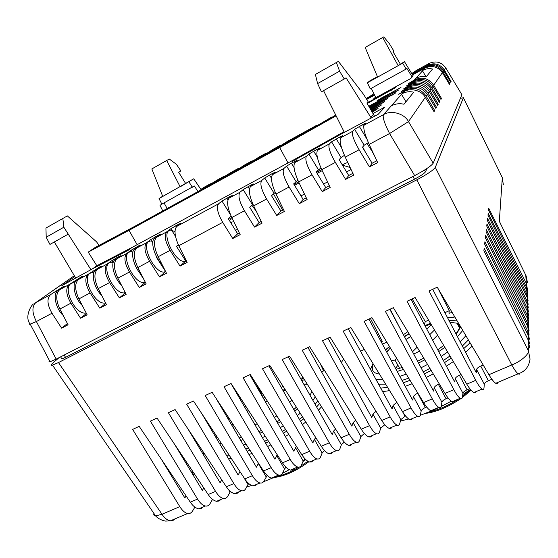 <?xml version="1.0" encoding="UTF-8"?>
<svg xmlns="http://www.w3.org/2000/svg" width="558" height="558" viewBox="0 0 558 558"><rect width="100%" height="100%" fill="white"/><g stroke="black" fill="none" stroke-linecap="round" stroke-linejoin="round"><path stroke-width="0.84" d="M267.366 401.125L265.573 402.137M279.432 420.223L278.205 417.998M286.896 397.387L285.989 395.782M285.64 390.328L283.262 391.005M264.897 399.444L264.241 399.828M289.776 402.444L291.911 400.163M254.957 424.791L257.217 423.864M248.694 410.709L247.417 411.811M405.938 339.473L410.681 336.439M426.772 329.053L431.292 324.623M399.612 368.301L395.05 360.133L396.752 358.466M404.466 336.718L409.133 333.865M425.203 326.088L430.964 324.079M397.882 365.211L395.531 368.399M395.05 360.133L391.235 360.447M386.799 352.238L390.321 347.899M419.546 351.156L413.715 354.023M432.631 340.15L437.584 335.184M434.487 329.987L429.751 334.688M417.154 347.174L412.515 351.77M455.781 333.482L456.291 333.461M161.353 459.255L184.851 497.91L186.086 495.929M174.626 444.363L202.366 490.391L203.809 487.971M188.137 429.2L220.124 482.761L221.777 479.873M201.884 413.771L238.14 475.025L239.996 471.629M215.883 398.063L256.415 467.172L258.473 463.245M230.97 383.499L274.948 459.213L277.27 454.805M249.796 374.711L293.759 451.136L296.382 446.295M268.9 365.79L312.843 442.933L314.377 439.355L315.814 437.688M288.291 356.736L332.212 434.612L333.607 431.069L335.56 428.99M307.981 347.543L351.875 426.173L353.13 422.664L355.627 420.188M327.971 338.211L371.83 417.6L372.939 414.134L376.029 411.281M348.269 328.732L392.086 408.902L393.048 405.471L396.773 402.276M368.887 319.106L412.648 400.065L413.464 396.682C413.952 395.483 415.361 394.332 417.684 393.237L425.37 407.514C423.048 408.595 421.653 409.753 421.185 410.981L420.39 414.671C420.069 416.352 419.17 416.882 417.698 416.268C415.57 414.992 413.352 412.216 411.044 407.94L364.109 321.338L371.935 317.683L423.592 402.583C426.41 407.103 428.809 409.816 430.783 410.737L432.408 410.897L433.392 409.635M389.826 309.327L433.531 391.095L434.187 387.754C434.633 386.568 436.028 385.425 438.379 384.316L446.058 398.726C443.708 399.821 442.32 400.979 441.901 402.199L441.273 405.84C440.932 407.563 440.109 408.065 438.79 407.354C437.005 406.35 434.828 403.525 432.276 398.879L385.404 311.392L393.355 307.681L445.019 393.432L453.842 389.672L407.04 301.292L415.117 297.519L466.795 384.141C469.341 388.424 471.65 391.242 473.721 392.581L481.986 389.093C483.242 389.826 483.919 389.379 484.016 387.761L484.288 384.218L476.602 369.487L476.281 372.737L432.708 289.309M411.1 299.395L454.742 381.986L455.23 378.694C455.628 377.522 457.016 376.371 459.401 375.248L467.06 389.805C464.681 390.914 463.307 392.072 462.931 393.271L462.477 396.871C462.219 398.572 461.466 399.047 460.217 398.293C458.516 397.24 456.388 394.366 453.842 389.672M264.708 396.989L263.313 398.217L261.039 392.909L255.166 382.139M281.295 387.552L275.833 377.961M302.645 376.866L302.959 377.438L301.557 380.256M424.352 324.477L425.294 321.617L412.146 298.907M529.382 343.526L527.924 334.681L484.177 248.198L483.898 250.668L528.077 339.78L529.675 347.906M153.882 513.36C153.485 514.901 154.078 515.766 155.654 515.948L162.001 514.253L58.478 362.56L52.466 365.127C50.632 365.553 50.911 364.709 53.303 362.602L59.106 357.629M58.478 362.56L416.798 179.836C427.191 174.34 433.357 170.19 435.303 167.379L463.384 97.72L460.594 98.313M426.989 168.46L425.524 171.773C424.31 173.468 420.634 175.93 414.503 179.181L65.516 357.378L61.778 358.954L61.45 358.327M420.188 415.375L431.39 410.946M433.168 410.172L439.055 407.48M441.12 406.489L451.269 401.223M462.777 394.471L470.422 389.456M225.823 415.012L226.388 414.141M229.889 218.513L231.751 217.522M293.968 184.398L298.642 181.915M316.519 172.394L321.729 169.625C317.307 159.644 315.905 153.192 317.537 150.297L329.359 143.908L331.571 141.802L339.585 137.122L342.64 135.657L340.652 137.805L352.684 131.297L354.63 129.323L362.679 124.629L365.895 123.088L364.172 125.09L383.409 114.69L402.158 93.674C405.84 91.735 409.698 91.247 413.736 92.196L403.978 104.227C399.528 103.216 395.294 103.76 391.277 105.867M227.978 418.688L228.41 419.421M324.547 450.564L322.133 452.998L320.585 456.883C319.79 458.732 318.562 459.394 316.909 458.878C314.663 458.153 312.243 455.6 309.648 451.227L262.518 368.768L269.758 365.392L321.269 446.26C324.107 450.557 326.695 453.054 329.046 453.752L331.068 453.71L332.519 452.28M344.3 442.062L341.363 444.838L339.955 448.695C339.229 450.515 338.064 451.157 336.467 450.613C334.284 449.846 331.905 447.251 329.318 442.829L282.215 359.575L289.567 356.144L341.112 437.793C343.944 442.131 346.504 444.67 348.778 445.403L350.731 445.403L352.098 444.001M364.381 433.454L360.88 436.565L359.617 440.374C358.961 442.18 357.859 442.801 356.311 442.222C354.204 441.406 351.861 438.769 349.28 434.305L302.213 350.236L309.676 346.748L361.263 429.193L369.556 425.649L322.524 340.757L330.106 337.213L381.721 420.46C384.546 424.889 387.022 427.512 389.156 428.335L390.949 428.411L392.135 427.079M384.797 424.75L380.682 428.16L379.573 431.934C378.994 433.726 377.954 434.312 376.462 433.699C374.432 432.841 372.13 430.162 369.556 425.649M405.554 415.933L400.777 419.637L399.828 423.369C399.326 425.133 398.356 425.698 396.919 425.05C394.966 424.15 392.706 421.416 390.14 416.861L343.156 331.117L350.856 327.525L402.492 411.588C405.317 416.066 407.759 418.737 409.809 419.602L411.518 419.721L412.606 418.423M426.633 406.977L425.37 407.514M448.039 397.882L446.058 398.726M469.787 388.647L467.06 389.805M491.884 379.259L488.39 380.744C485.983 381.867 484.609 383.025 484.288 384.218M194.875 507.131L192.559 511.03C191.324 512.983 189.727 513.806 187.746 513.486C185.068 513.025 182.417 510.744 179.802 506.65L132.651 429.409L139.179 426.361L190.299 502.172L197.553 499.075L150.395 421.123L157.014 418.033L208.197 494.528L215.562 491.389L168.397 412.718L175.114 409.579L226.36 486.778L233.83 483.591L186.665 404.187L193.48 401.007L244.788 478.91L252.369 475.674L205.204 395.531L212.124 392.302L263.488 470.931C266.326 475.102 269.012 477.481 271.558 478.053L273.79 477.906L275.499 476.386M212.514 499.361L210.073 503.623C208.901 505.562 207.346 506.364 205.414 506.015C202.791 505.52 200.169 503.204 197.553 499.075M230.44 491.486L227.838 496.111C226.729 498.036 225.223 498.81 223.333 498.44C220.766 497.91 218.178 495.56 215.562 491.389M248.659 483.514L245.862 488.487C244.809 490.398 243.358 491.152 241.509 490.754C238.998 490.189 236.446 487.797 233.83 483.591M267.177 475.437L264.136 480.759C263.146 482.649 261.751 483.388 259.944 482.963C257.503 482.356 254.978 479.922 252.369 475.674M285.996 467.255L284.51 468.957L282.683 472.912C281.755 474.795 280.409 475.507 278.658 475.053C276.273 474.405 273.783 471.935 271.181 467.646L224.023 386.743L231.047 383.465L282.467 462.826C285.298 467.046 287.956 469.459 290.439 470.073L292.601 469.962L294.226 468.469M305.114 458.962L303.182 461.034L301.494 464.96C300.769 466.739 299.486 467.423 297.644 467.025L290.439 470.073M528.119 300.943L526.696 293.892L487.978 215.242L488.201 213.344L526.578 289.958L527.91 297.526M526.696 293.892L528.133 304.403M400.421 421.039L408.756 419.023M246.755 486.757L251.798 485.565M258.814 483.444L260.112 482.998M263.509 481.763L272.304 478.15M275.164 476.86L278.867 475.102M282.494 473.289L289.295 469.669M303.008 461.445L305.791 459.618M468.371 339.92L462.352 346.065M449.999 355.983L443.373 360.475M429.932 368.392L423.229 371.816M408.707 378.115L402.046 380.444M385.627 384.134L378.561 384.155M497.715 382.439C497.548 383.653 496.878 383.939 495.699 383.29C493.725 381.888 491.459 379.028 488.913 374.697L437.242 287.189L429.025 291.025L475.758 380.319C478.06 384.72 480.131 387.65 481.986 389.093M476.602 369.487C476.95 368.329 478.332 367.185 480.738 366.048L488.39 380.744M475.946 391.646C475.702 392.881 474.963 393.195 473.721 392.581M282.467 462.826L290.272 459.499L243.128 377.829L250.256 374.495L301.725 454.61C304.556 458.864 307.179 461.32 309.599 461.968L311.692 461.898L313.233 460.434M483.179 364.995L480.738 366.048M454.505 400.707C454.198 401.969 453.389 402.311 452.085 401.732C449.922 400.442 447.572 397.673 445.019 393.432M461.061 374.53L459.401 375.248M439.292 383.918L438.379 384.316M238.831 491.891L237.073 493.418L234.611 493.677C231.64 492.902 228.892 490.601 226.36 486.778M257.029 484.198L255.341 485.697L252.948 485.92C250.04 485.104 247.32 482.768 244.788 478.91M220.884 499.473L219.057 501.028L216.532 501.314C213.498 500.582 210.722 498.322 208.197 494.528M203.196 506.957L201.299 508.533L198.711 508.847C195.621 508.157 192.817 505.932 190.299 502.172M390.147 309.181L400.972 330.183M320.229 363.614L323.605 371M371.963 435.603L370.756 436.942L368.817 436.935C366.327 435.854 363.809 433.273 361.263 429.193M290.272 459.499C292.594 463.531 295.049 466.042 297.644 467.025M244.613 406.984L245.904 406.398M281.469 387.252L283.185 386.464M300.581 378.526L302.959 377.438M301.697 380.5L304.466 379.74M321.603 371.942L324.519 370.47M341.398 362.519L343.561 358.913M360.531 351.17L364.318 349.441M365.162 350.822L365.65 351.603M381.135 341.768L382.258 341.259L381.7 342.807M382.397 344.091L386.875 342.228M403.392 334.709L407.807 331.668M425.294 321.617L428.593 320.111M444.907 312.668L449.26 310.68L448.981 313.282L452.182 312.501M180.136 490.154L181.727 489.464M193.103 475.025L194.1 473.456M193.507 472.577L192.112 473.031L192.942 471.726M204.598 456.765L205.546 455.426M204.423 453.731L203.126 454.303M203.077 454.219L203.9 452.943M216.399 438.295L217.215 437.047M216.288 435.638L215.137 436.154M213.972 434.187L215.025 433.719M382.649 391.632L389.624 390.635M405.227 386.324L412.139 383.751M426.249 377.473L433.238 373.874M446.393 366.194L453.34 361.584M465.567 352.224L472.096 346.218M228.285 458.376L231.298 458.432M248.98 454.498L252.035 453.396M267.589 446.54L270.832 444.872M285.354 436.523L288.723 434.375M302.422 424.638L305.791 421.953M318.465 410.235L321.527 406.761M370.212 368.873L370.93 367.959M449.26 310.68L438.1 288.639M382.258 341.259L370.373 318.409M340.722 354.337L343.47 358.954M232.839 386.715L231.103 383.555M500.91 224.546L499.326 221.317L500.589 223.688M525.755 275.15L526.382 283.541L527.701 290.92M527.896 294.212L526.501 287.314L526.578 289.958M528.363 311.566L526.989 303.615L486.974 223.967L486.736 226.032L527.115 307.883L528.593 315.291M192.112 473.031L190.062 469.975M526.382 283.541L488.773 208.35L488.564 210.171L526.501 287.314M526.78 296.647L487.601 218.541L487.371 220.522L526.905 300.741L528.349 307.967M529.389 339.222L527.819 331.264L484.651 244.083L484.923 241.726L527.673 326.388L527.575 323.124L485.376 237.792L485.641 235.539L527.436 318.465L527.338 315.34L486.074 231.779L486.318 229.624L527.205 310.883L527.115 307.883M528.6 319.036L527.205 310.883M527.575 323.124L529.11 330.894M527.673 326.388L529.117 334.988M319.553 403.643L316.616 406.956M303.761 418.772L300.539 421.332M286.666 431.167L283.45 433.217M268.747 441.664L265.671 443.24M249.942 450.187L247.061 451.234M229.185 455.223L226.388 455.168M220.075 444.503L220.933 442.689M317.767 400.804L315.151 404.355M302.541 416.854L299.437 419.4M285.543 429.416L282.418 431.418M267.582 439.857L264.576 441.357M248.526 448.025L245.701 448.918M470.073 342.8L463.698 348.645M451.276 358.124L444.503 362.609M431.146 370.407L424.345 373.909M410.032 380.298L403.322 382.802M387.517 387.21L380.765 388.187M528.851 326.842L527.436 318.465M527.338 315.34L528.845 322.929M386.45 341.538L386.736 342.291M368.336 142.576L364.172 145.233L362.484 147.221L372.102 163.25L376.817 160.774M344.425 155.347L341.064 157.551L339.138 159.658L348.715 175.519L352.879 173.336M320.941 167.909L316.198 171.878L325.726 187.579L329.359 185.674M297.874 180.262L293.654 183.882L303.14 199.429L306.258 197.797M275.227 192.419L271.495 195.684L280.939 211.084L283.555 209.703M252.976 204.388L249.712 207.29L259.107 222.537L261.249 221.414M231.131 216.204L228.292 218.694L237.645 233.795L239.326 232.916M178.323 244.767L176.481 246.294L185.723 261.039L186.309 260.732M156.624 256.771L156.268 257.057L165.642 271.579M251.888 205.316L256.268 211.203M374.564 95.076L366.69 99.408M330.134 118.317L332.415 117.034M331.557 117.117L319.26 124.42L315.117 126.61L316.679 125.306L287.363 141.439L280.346 145.826L278.512 146.754L280.353 145.296L281.553 145.164M273.239 149.209L267.959 152.641L264.094 154.692L266.047 153.171L267.296 153.004M259.031 157.028L253.625 160.53L249.844 162.531L251.902 160.955L253.192 160.767M244.976 164.763L239.459 168.321L235.748 170.288L237.91 168.656L239.249 168.432M231.075 172.415L223.437 177.137L221.805 177.96L224.072 176.272L225.453 176.021M217.327 179.983L209.599 184.747L208.12 185.416L210.387 183.798L211.81 183.533M203.726 187.467L200.901 189.413M74.256 275.722L35.559 302.736M60.689 285.145L35.81 302.596L50.576 294.617L63.089 286.728L64.421 286.31L59.587 289.741L69.192 284.552L81.58 276.719L83.023 276.252L78.35 279.6L88.108 274.327L100.363 266.557L101.919 266.026L97.42 269.291L107.331 263.934L111.746 260.712L119.447 256.234L121.121 255.641L116.789 258.821L126.868 253.374L131.102 250.242L138.83 245.743L140.63 245.088L136.48 248.177L146.719 242.639L150.772 239.598L158.535 235.085L160.453 234.367L156.491 237.359L166.898 231.73L170.769 228.787L178.553 224.253L180.604 223.465L176.83 226.36L218.645 203.761L222.007 201.068L229.875 196.486L232.261 195.523L229.003 198.16L240.038 192.196L243.183 189.615L251.079 185.012L253.611 183.973L250.57 186.498L261.793 180.429L264.715 177.967L272.646 173.343L275.317 172.227L272.506 174.64L283.924 168.467L286.624 166.117L291.395 163.201L297.337 160.139L294.826 162.573L306.447 156.296L308.902 154.064L316.888 149.404L319.79 148.003L317.537 150.297M402.158 93.674L403.943 91.665L398.698 94.274L405.185 90.277C413.743 86.574 420.732 88.513 426.152 96.088L427.33 94.386L435.875 108.405L436.489 107.317L428.16 93.186L429.29 91.561L437.639 105.281L438.232 104.241L430.085 90.417L431.16 88.855L439.334 102.288L439.892 101.298L431.92 87.759L432.959 86.26L440.953 99.422L441.49 98.473L433.685 85.207L442.382 72.652L449.455 84.377L449.881 83.623L442.954 71.822L443.743 70.692L450.683 82.207L451.087 81.482L444.294 69.889C439.92 63.905 434.305 62.377 427.463 65.314L429.158 63.41L416.275 70.496L411.734 73.551M405.185 90.277L406.468 88.848L401.321 91.414L407.647 87.515C416.024 83.888 422.859 85.779 428.16 93.186M407.647 87.515L408.875 86.141L403.825 88.673L410.011 84.872C418.207 81.315 424.903 83.163 430.085 90.417M410.011 84.872L411.183 83.561L406.224 86.051L412.264 82.34C420.3 78.852 426.849 80.659 431.92 87.759M412.264 82.34L413.387 81.084L408.526 83.533L414.434 79.913C422.301 76.495 428.718 78.26 433.685 85.207M415.863 78.315L423.02 70.287C426.054 68.676 429.228 68.257 432.541 69.025L426.124 76.927C422.545 76.125 419.121 76.585 415.863 78.315L414.434 79.913M423.02 70.287L424.994 68.076L412.557 74.905M412.348 74.556L425.817 67.155C432.834 64.086 438.553 65.642 442.954 71.822M425.817 67.155L426.668 66.2L412.111 74.172M411.957 73.914L427.463 65.314M373.944 93.793L366.676 98.306M412.146 77.025L406.866 68.376L406.147 69.052L402.674 63.166L404.459 61.631L413.178 75.916L410.751 78.511L373.693 98.836L375.548 97.106L375.827 97.664M366.432 98.989L374.348 94.63M366.92 103.042L395.559 87.571L367.22 103.544M381.735 97.831L400.972 87.487L380.5 99.045L377.103 100.726L381.735 97.831L381.965 98.25M368.831 106.243L398.517 90.075L369.005 106.529M369.354 107.115L395.957 92.774L369.612 107.554M371.97 111.495L378.094 108.461L372.402 112.228M371.23 110.261L381.505 104.953L371.649 110.965M370.526 109.082L384.755 101.612L370.93 109.759M369.863 107.966L387.852 98.424L370.247 108.608M373.135 113.455L384.929 107.045L378.198 114.292L342.117 133.543L292.392 161.374L294.84 159.239L132.141 247.396L128.173 250.312L92.572 268.768L61.68 285.773L74.751 276.566M373.037 152.683L366.857 143.413M400.267 63.961L393.062 51.768L393.941 51.155L389.407 43.733L383.792 36.87L365.183 47.437L377.613 77.095L398.189 65.656L382.711 37.456M406.147 69.052L370.24 88.903L367.394 82.772L369.703 80.952L377.431 76.662M54.335 241.956L75.769 278.142M97.218 266.361L88.227 252.118L95.097 247.515L135.448 225.955L283.841 144.348L335.776 115.143M317.76 125.243L316.679 125.306M461.905 94.727L433.189 163.215C431.229 165.977 425.05 170.106 414.664 175.617L56.184 359.122L50.053 361.744C48.888 362.002 48.706 361.661 49.509 360.712M121.093 284.775L121.895 286.052M138.893 271.606L144.055 279.76M162.776 210.931L159.993 205.379L161.834 204.137L159.044 198.571L162.657 196.214M161.834 204.137L160 205.372L162.783 210.924M164.045 202.91L167.156 208.518M46.195 237.22L63.842 227.232L91.038 269.87L68.243 234.137L49.941 244.425L46.195 237.22L45.958 228.041L67.351 215.904L96.583 241.872L99.073 245.394M63.842 227.232L62.838 218.422M92.572 268.768L96.792 265.754L132.141 247.396M342.263 164.833L347.725 162.406M275.645 193.333L275.157 192.461M273.476 193.828L282.655 210.178M295.147 159.832L294.84 159.239L344.035 131.695L344.467 132.567M371.279 88.331L375.548 97.106M237.645 233.795L232.742 238.517L240.163 234.632L231.765 217.536C227.462 207.897 226.541 201.438 229.003 198.16M198.041 191.534L194.261 185.947L161.841 204.13M185.549 183.345L178.665 172.262L180.869 170.915L176.363 164.268L169.29 159.03L166.682 160.488L180.164 186.832L193.724 178.797L159.044 198.571M367.394 82.772L377.613 77.095M402.674 63.166L398.189 65.656L404.459 61.631M344.035 131.695L323.549 90.633M317.6 83.595L321.464 91.805L344.265 78.985L339.585 71.145L317.6 83.595L315.396 74.451L336.404 62.482L339.585 71.145M336.404 62.482L338.399 61.401L363.586 94.428L368.175 101.779L366.878 102.965L374.551 116.266M344.265 78.985L346.065 77.799L370.735 117.215L373.602 114.237M88.227 252.118L129.024 230.349L279.677 147.556L336.111 115.82M201.173 189.811L193.724 178.797M188.995 181.922L192.322 187.279M162.769 196.5L151.853 168.928L166.682 160.488M137.198 244.774L129.024 230.349M288.067 163.027L279.677 147.556M371.168 118.101L370.735 117.215M218.645 203.761C216.176 207.025 217.536 213.226 222.712 222.356L232.742 238.517M185.723 261.039L180.025 266.131L187.146 262.406L178.79 245.736C174.563 236.306 173.915 229.847 176.83 226.36M166.898 231.73C163.975 235.204 165.049 241.412 170.12 250.354L180.025 266.131M145.338 282.299L139.263 287.489L146.147 283.882L137.84 267.54C133.669 258.27 133.216 251.811 136.48 248.177M126.868 253.374C123.604 257.001 124.469 263.209 129.449 272.004L139.263 287.489M165.468 271.669L159.476 276.901L166.472 273.232L158.144 256.729C153.945 247.375 153.394 240.916 156.491 237.359M146.719 242.639C143.622 246.19 144.592 252.404 149.614 261.27L159.476 276.901M125.39 292.866L119.377 297.902L126.15 294.352L117.864 278.17C113.727 268.977 113.365 262.525 116.789 258.821M107.331 263.934C103.914 267.631 104.674 273.839 109.612 282.564L119.377 297.902M372.102 163.25L369.424 166.919L377.675 162.594L369.166 144.396C364.667 134.206 363 127.768 364.172 125.09M352.684 131.297C351.491 133.983 353.632 140.128 359.108 149.746L369.424 166.919M329.359 143.908C327.937 146.698 329.938 152.857 335.358 162.392L345.625 179.383L348.715 175.519M345.625 179.383L353.73 175.135L345.242 157.133C340.771 147.04 339.243 140.595 340.652 137.805M306.447 156.296C304.801 159.183 306.663 165.356 312.034 174.807L322.252 191.631L325.726 187.579M322.252 191.631L330.21 187.46L321.736 169.639L335.358 162.392M303.14 199.429L299.283 203.656L307.109 199.562L298.649 181.936C294.247 172.024 292.978 165.573 294.826 162.573M283.924 168.467C282.062 171.459 283.792 177.639 289.114 187.007L299.283 203.656M280.939 211.084L276.719 215.479L284.406 211.454L275.966 194.01C271.6 184.189 270.442 177.737 272.506 174.64M261.793 180.429C259.721 183.519 261.318 189.706 266.598 198.997L276.719 215.479M259.107 222.537L254.539 227.099L262.093 223.144L253.674 205.874C249.335 196.144 248.303 189.685 250.57 186.498M240.038 192.196C237.764 195.377 239.236 201.571 244.467 210.778L254.539 227.099M105.755 303.259L99.812 308.149L106.48 304.661L98.215 288.632C94.107 279.516 93.842 273.071 97.42 269.291M88.108 274.327C84.537 278.093 85.2 284.301 90.096 292.957L99.812 308.149M69.192 284.552C65.467 288.381 66.032 294.589 70.894 303.175L80.568 318.234L86.441 313.477M80.568 318.234L87.125 314.803L78.88 298.921C74.8 289.881 74.626 283.443 78.35 279.6M50.576 294.617C46.705 298.509 47.179 304.717 51.992 313.233L61.624 328.16L67.427 323.528M61.624 328.16L68.076 324.777L59.859 309.048C55.807 300.085 55.716 293.647 59.587 289.741M170.12 250.354L158.144 256.729M149.614 261.27L137.84 267.54M129.449 272.004L117.864 278.17M109.612 282.564L98.215 288.632M90.096 292.957L78.88 298.921M70.894 303.175L59.859 309.048M450.452 81.824L451.087 81.482M426.668 66.2C433.58 63.235 439.272 64.735 443.743 70.692M449.211 83.979L449.881 83.623M424.994 68.076C432.031 65.063 437.828 66.59 442.382 72.652M440.646 98.919L441.49 98.473M413.387 81.084C421.29 77.722 427.812 79.452 432.959 86.26M439.013 101.765L439.892 101.298M411.183 83.561C419.246 80.136 425.907 81.9 431.16 88.855M437.312 104.73L438.232 104.241M408.875 86.141C417.112 82.654 423.913 84.453 429.29 91.561M435.526 107.834L436.489 107.317M406.468 88.848C414.88 85.283 421.834 87.132 427.33 94.386M433.664 111.07L434.675 110.533L426.152 96.088M403.943 91.665C410.409 87.467 421.799 90.487 425.287 97.343L434.033 111.67L434.675 110.533M405.966 101.779L401.404 94.086M426.11 76.92L422.399 70.629M230.998 223.061L232.107 221.742M86.19 312.996L86.016 313.024C75.435 315.061 62.594 288.66 70.922 283.61L72.791 282.808L74.842 282.767M58.932 290.097L57.872 290.669C52.487 293.564 55.758 308.965 63.194 315.43M105.588 302.924L105.071 303.022C94.776 304.884 81.817 278.275 89.873 273.371L91.679 272.604L93.883 272.625M77.639 279.983L76.606 280.541C71.361 283.373 74.856 298.914 82.291 305.484M125.292 292.678L124.434 292.859C114.432 294.54 101.354 267.721 109.117 262.964L110.875 262.225L113.232 262.337M96.639 269.709L95.648 270.253C90.542 273.015 94.267 288.709 101.696 295.391M145.31 282.229L144.11 282.529C134.408 284.022 121.212 256.987 128.682 252.39L130.377 251.686L132.916 251.909M115.952 259.275L114.99 259.791C110.038 262.49 113.999 278.351 121.428 285.138M165.635 271.572L164.108 272.039C154.726 273.336 141.397 246.078 148.567 241.642L150.2 240.972L152.941 241.342M135.573 248.666L134.652 249.168C129.861 251.791 134.073 267.826 141.488 274.724M186.281 260.684L184.44 261.367C175.379 262.462 161.932 234.981 168.781 230.712L170.343 230.084L174.968 231.549M155.515 237.882L154.629 238.364C150.004 240.916 154.482 257.133 161.89 264.15M275.213 476.839C282.083 475.653 290.041 472.424 299.088 467.137M300.839 466.076L307.953 461.264M274.327 417.363L276.88 415.933M239.194 437.814L241.635 437.479M258.933 431.634L261.486 430.448M276.935 421.883L279.6 420.167M293.822 409.544L296.417 407.242M248.519 410.437L247.201 411.441M232.993 424.247L231.94 425.44M240.686 440.36L243.107 439.732M259.875 433.252L262.483 431.983M277.793 423.382L280.534 421.625M294.784 411.232L297.505 408.944M310.032 395.287L311.908 391.528M307.319 384.26L303.782 384.204M285.047 389.393L282.871 390.314M234.297 426.249L233.279 427.721M243.441 445.047L246.064 444.266M262.406 437.618L265.224 436.223M280.276 427.7L283.227 425.81M297.295 415.64L300.225 413.22M312.892 400.351L315.263 396.85M235.427 427.979L234.409 429.653M470.499 389.554L462.554 396.243M458.627 398.963C448.22 405.638 438.135 410.053 428.37 412.216M443.75 345.507L437.737 349.81M423.78 358.18L417.6 361.291M402.248 367.499L396.013 369.284L402.234 367.485M386.582 351.833L388.103 350.424M440.185 348.122L437.716 349.761M424.973 325.656L430.518 323.326M447.69 317.997L454.847 317.014M462.77 330.427L457.455 336.69M444.845 347.355L438.693 351.617M424.791 359.854L418.535 363.035M403.42 369.424L397.191 371.461M379.433 374.048C372.89 373.197 370.882 369.926 373.414 364.241M385.571 349.978L389.575 346.671M404.341 336.481L409.035 333.705M448.904 320.32L457.155 320.92M460.28 326.214C459.931 328.397 458.53 331.006 456.074 334.047M465.895 335.721L460.134 341.824M447.628 352.021L441.218 356.395M427.561 364.451L421.067 367.764M406.28 374.132L399.828 376.343M382.962 379.789L375.862 379.21M461.096 327.595L459.89 327.741M408.142 338.19L410.8 336.634M426.619 328.767L427.393 328.446M449.929 322.28L457.051 323.208L459.478 325.879M301.641 379.977L301.962 380.563M416.798 179.836L511.777 364.939C520.216 361.898 529.347 354.093 528.405 350.808L435.303 167.379M488.913 374.697L511.777 364.939C514.197 369.361 516.303 372.325 518.089 373.825L519.275 374.195L519.791 373.218M495.699 383.29L518.089 373.825C524.966 371.712 528.956 366.794 530.051 359.066L528.405 350.808L528.077 339.78M174.905 518.912L172.924 520.516L170.288 520.865C167.184 520.202 164.422 517.998 162.001 514.253L179.802 506.65M475.758 380.319L466.795 384.141M423.592 402.583L432.276 398.879M402.492 411.588L411.044 407.94M381.721 420.46L390.14 416.861M341.112 437.793L349.28 434.305M321.269 446.26L329.318 442.829M301.725 454.61L309.648 451.227M263.488 470.931L271.181 467.646M462.931 393.271L455.23 378.694M441.901 402.199L434.187 387.754M421.185 410.981L413.464 396.682M400.777 419.637L393.048 405.471M402.527 411.644L404.989 416.17M247.94 484.47L243.532 476.999M266.096 476.769L258.326 463.489M230.049 492.058L228.703 489.805M212.403 499.543L212.068 498.998M380.682 428.16L372.939 414.134M341.363 444.838L333.607 431.069M322.133 452.998L314.377 439.355M360.88 436.565L353.13 422.664M284.51 468.957L276.74 455.558M303.182 461.034L295.419 447.516M424.505 170.057L425.524 171.773M64.261 354.986L65.516 357.378M414.503 179.181L412.913 176.509M463.384 97.72L502.312 177.66L499.326 221.317L526.159 275.973L527.491 282.767M503.337 184.572L502.144 177.311M193.34 474.663L192.217 472.982M217.041 437.326L216.009 435.763M526.989 303.615L526.905 300.741M527.924 334.681L527.819 331.264M351.08 169.52L346.539 171.913M327.567 181.901L323.563 184.007M304.466 194.058L300.985 195.893M237.541 229.296L235.518 230.363M322.217 170.65L317.104 173.371M299.13 182.933L294.554 185.361M232.24 218.506L230.44 219.461M448.82 312.926L449.009 313.296M365.065 351.087L365.33 351.589M280.353 145.296L272.981 149.356M266.047 153.171L258.759 157.182M251.902 160.955L244.697 164.924M237.91 168.656L230.782 172.575M224.072 176.272L217.02 180.15M210.387 183.798L203.412 187.641M382.816 100.9L383.165 101.528M379.642 104.116L380.005 104.778M376.308 107.492L376.692 108.189M373.218 111.767L372.814 111.035M392.574 94.999L392.33 94.56M394.945 91.84L395.183 92.258M372.786 104.513L372.549 104.088M397.456 89.231L397.68 89.636M391.249 90.361L390.977 89.852M230.217 197.176L229.875 196.486M226.848 198.125L227.936 199.883M230.538 214.851L222.007 201.068M175.442 236.25L170.769 228.787M175.651 225.823L176.307 226.869M178.839 224.818L178.553 224.253M132.72 252.795L131.102 250.242M136.019 247.264L136.557 248.115M139.082 246.238L138.83 245.743M152.739 242.723L150.772 239.598M155.675 236.634L156.226 237.506M158.8 235.615L158.535 235.085M113.086 262.818L111.746 260.712M116.678 257.733L117.18 258.528M119.684 256.694L119.447 256.234M359.331 126.443L366.843 138.991M364.172 145.233L354.63 129.323M363.704 126.819L362.679 124.629M336.293 138.907L341.447 147.465M341.064 157.551L331.571 141.802M340.24 138.517L339.585 137.122M317.39 150.458L316.888 149.404M313.652 151.155L317.286 157.154M318.353 169.653L308.902 154.064M295.022 162.399L294.582 161.478M291.395 163.201L294.003 167.484M296.033 181.552L286.624 166.117M273.05 174.18L272.646 173.343M269.514 175.038L271.425 178.148M274.083 193.249L264.715 177.967M251.449 185.765L251.079 185.012M248.003 186.679L249.426 188.988M252.509 204.751L243.183 189.615M93.821 272.778L92.698 271.014M97.636 268.035L98.117 268.782M100.586 266.996L100.363 266.557M78.894 278.177L79.348 278.881M74.898 282.648L73.942 281.162M81.789 277.131L81.58 276.719M60.445 288.158L60.878 288.828M56.302 292.42L55.479 291.143M63.291 287.112L63.089 286.728M56.184 359.122L36.389 321.548C31.987 312.878 31.792 306.565 35.81 302.596L33.731 304.019C32.364 303.238 23.785 316.456 30.188 324.114L36.389 321.548L51.992 313.233M29.895 323.605C28.967 324.296 29.065 324.463 30.188 324.114L50.053 361.744M369.166 144.396L389.568 133.529C384.539 123.534 382.481 117.25 383.409 114.69C390.984 109.793 404.376 113.455 408.491 121.595L425.287 97.343M253.674 205.874L266.598 198.997M275.966 194.01L289.114 187.007M298.649 181.936L312.034 174.807M345.242 157.133L359.108 149.746M178.79 245.736L222.712 222.356M231.765 217.536L244.467 210.778M414.664 175.617L389.568 133.529L408.491 121.595L433.189 163.215M412.648 74.388L412.857 74.744M412.418 81.015L412.683 81.468M410.214 83.463L410.493 83.937M407.912 86.016L408.205 86.511M405.513 88.687L405.812 89.203M403.002 91.47L403.315 92.014M462.024 94.923L445.577 67.595M444.294 69.889L445.723 67.832C441.406 62.001 435.882 60.522 429.158 63.41L429.276 63.347M296.368 407.166L293.787 409.481M279.572 420.132L276.914 421.848M261.465 430.42L258.919 431.613M231.793 425.196L232.853 424.031M247.145 411.344L248.463 410.346M307.165 384.023L303.726 384.106M285.012 389.331L282.836 390.251M308.909 461.738C296.549 470.778 285.096 476.023 274.557 477.46M269.172 477.013L268.579 476.811M423.759 358.145L417.586 361.263M376.803 380.94L378.763 384.176M447.655 317.927L454.77 316.881M408.993 333.635L404.292 336.397M389.498 346.546L385.487 349.81M372.981 363.544L370.554 369.501M424.938 325.586L430.476 323.263M459.353 327.699L457.044 323.208C460.427 326.165 460.985 326.332 455.984 333.865M425.517 413.366C433.064 412.613 445.479 408.868 460.915 398.593M462.331 397.596L471.05 390.209M443.708 345.444L440.088 348.115M52.466 365.127L155.654 515.948C159.358 520.209 166.221 521.367 166.054 521.074L170.288 520.865L187.746 513.486M228.355 418.681L228.585 419.044M61.778 358.954L60.662 356.834M309.599 461.968L316.909 458.878M336.467 450.613L329.046 453.752M278.658 475.053L271.558 478.053M356.311 442.222L348.778 445.403M389.156 428.335L396.919 425.05M368.817 436.935L376.462 433.699M409.809 419.602L417.698 416.268M430.783 410.737L438.79 407.354M234.611 493.677L241.509 490.754M452.085 401.732L460.217 398.293M259.944 482.963L252.948 485.92M198.711 508.847L205.414 506.015M216.532 501.314L223.333 498.44M371.781 150.799L374.397 155.584M362.651 147.026L364.974 151.267M350.131 167.512L342.466 165.161M232.002 222.126L231.528 223.911"/></g></svg>
